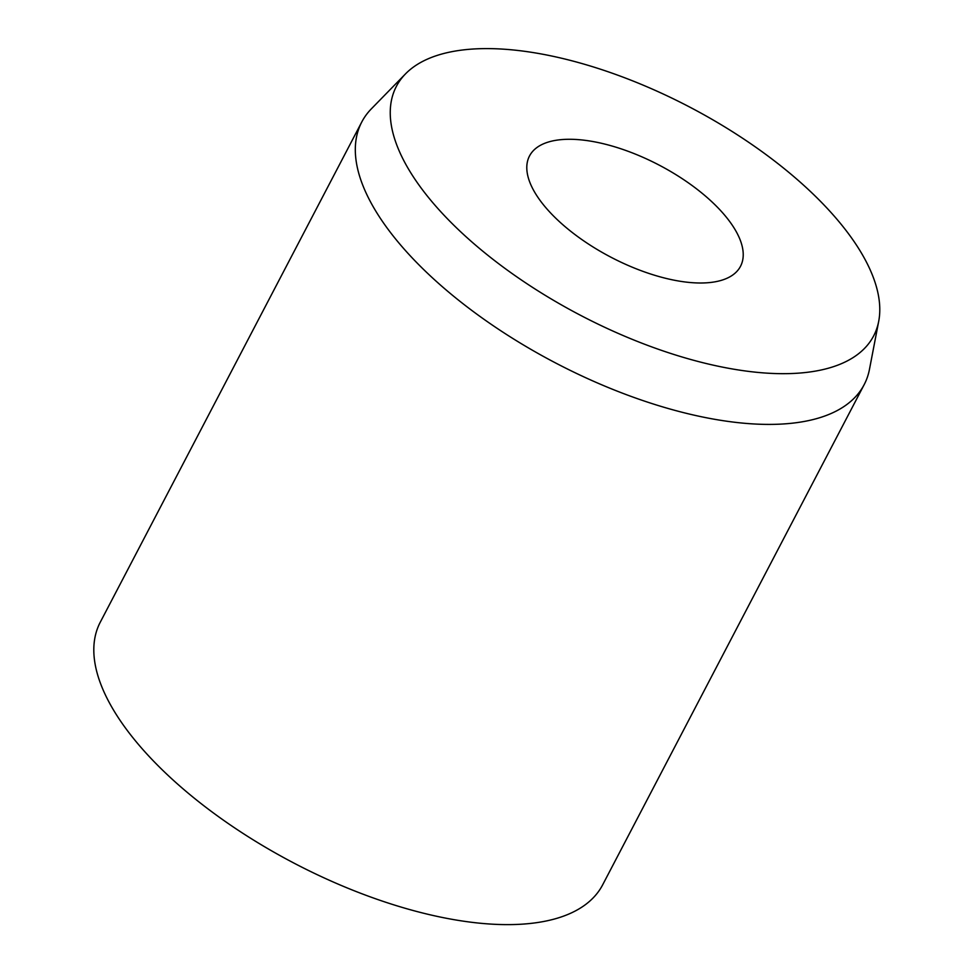 <?xml version="1.0" encoding="UTF-8"?>
<svg xmlns="http://www.w3.org/2000/svg" width="973" height="973" viewBox="0 0 973 973"><rect width="100%" height="100%" fill="white"/><g stroke="black" fill="none" stroke-linecap="round" stroke-linejoin="round"><path stroke-width="1.46" d="M583.715 140.161A119.047 51.97 -152.4 0 1 700.56 192.009A119.047 51.97 -152.4 0 1 740.514 266.298A119.047 51.97 -152.4 0 1 686.306 282.121A119.047 51.97 -152.4 0 1 569.46 230.273A119.047 51.97 -152.4 0 1 529.507 155.984A119.047 51.97 -152.4 0 1 583.715 140.161M878.704 321.297L869.485 369.266A283.459 123.753 -152.4 0 1 864.17 384.639A283.459 123.753 -152.4 0 1 735.089 422.306A283.459 123.753 -152.4 0 1 456.896 298.869A283.459 123.753 -152.4 0 1 361.774 121.99A283.459 123.753 -152.4 0 1 371.358 108.842L405.486 73.899A269.278 117.563 -152.4 0 1 518.998 50.596A269.278 117.563 -152.4 0 1 770.275 157.748A269.278 117.563 -152.4 0 1 878.704 321.297A269.278 117.563 -152.4 0 1 751.034 371.686A269.278 117.563 -152.4 0 1 474.374 244.114A269.278 117.563 -152.4 0 1 405.486 73.899M864.17 384.639L602.652 884.846A283.459 123.753 -152.4 0 1 473.583 922.526A283.459 123.753 -152.4 0 1 195.391 799.076A283.459 123.753 -152.4 0 1 100.268 622.209L361.774 121.99"/></g></svg>
